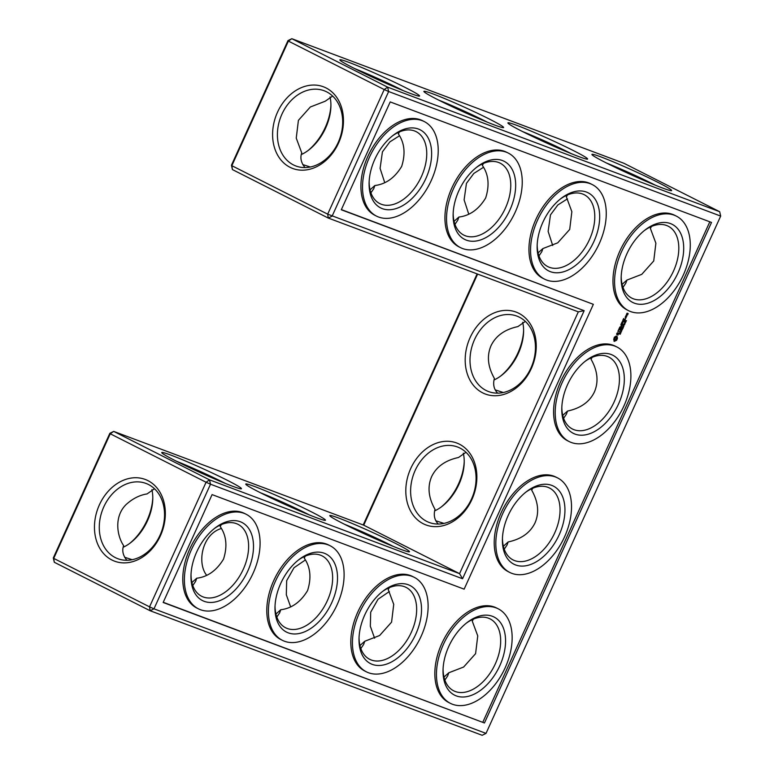 <?xml version="1.0" encoding="UTF-8"?>
<svg xmlns="http://www.w3.org/2000/svg" width="774" height="774" viewBox="0 0 774 774"><rect width="100%" height="100%" fill="white"/><g stroke="black" fill="none" stroke-linecap="round" stroke-linejoin="round"><path stroke-width="1.16" d="M129.693 543.406A43.76 27.177 116.8 0 0 152.797 497.73M123.24 547.218A40.306 25.039 116.8 0 0 130.603 542.729A40.306 25.039 116.8 0 0 152.788 498.862A40.306 25.039 116.8 0 0 151.888 489.632M124.595 557.251L132.199 559.708M126.878 560.279C122.911 555.422 121.828 550.527 123.627 545.602C117.077 536.14 113.691 516.442 126.307 504.377C132.77 498.562 139.688 495.079 147.07 493.918L154.49 488.752M109.84 433.314L113.681 431.389L110.247 433.779L109.84 433.314L53.319 557.919L53.716 558.393L149.546 606.845L206.078 482.241L110.247 433.779L53.716 558.393L54.306 562.282L150.137 610.744L482.183 735.3L486.024 733.384L720.681 216.081L388.635 91.525L332.114 216.139L328.273 218.055L578.313 311.854L584.167 310.684L462.562 578.759L459.562 573.64L578.313 311.854M363.2 524.985L477.103 273.89M287.976 40.616L291.817 38.7L387.648 87.162L719.694 211.718L623.863 163.256L291.817 38.7L288.373 41.09L287.976 40.616L231.445 165.23L232.442 169.593L328.273 218.055L327.683 214.156L231.842 165.694L232.442 169.593M441.132 507.057A43.76 27.177 116.8 0 0 464.236 461.381M500.507 376.164A43.76 27.177 116.8 0 0 523.611 330.479M307.829 150.717A43.76 27.177 116.8 0 0 330.924 105.041M220.571 524.927L220.184 526.533L221.354 524.588M176.443 461.236A40.306 2.148 -155.6 0 1 225.224 483.363M160.015 535.279A40.19 31.424 110.6 0 1 117.793 558.693A40.19 31.424 110.6 0 1 102.487 510.037A40.19 31.424 110.6 0 1 146.025 483.44A40.19 31.424 110.6 0 1 160.015 535.279M192.794 585.521L195.59 581.419L196.741 578.217L191.913 582.512M220.184 526.533C226.443 535.569 227.556 546.425 223.531 559.109C216.585 570.535 207.655 576.911 196.741 578.217M206.552 575.15C196.848 562.891 202.072 534.283 221.277 528.507M363.722 525.178L459.562 573.64L209.512 479.851L113.681 431.389L363.722 525.178L477.626 274.083M584.167 310.684L327.683 214.156L384.204 89.542L288.373 41.09L231.842 165.694L231.445 165.23M53.319 557.919L54.306 562.282M463.307 453.196A40.306 25.039 -63.2 0 1 464.216 462.513A40.306 25.039 -63.2 0 1 442.041 506.38A40.306 25.039 -63.2 0 1 434.64 510.888M522.682 322.303A40.306 25.039 -63.2 0 1 523.601 331.62A40.306 25.039 -63.2 0 1 501.417 375.477A40.306 25.039 -63.2 0 1 494.015 379.986M330.024 96.934A40.306 25.039 -63.2 0 1 330.914 106.173A40.306 25.039 -63.2 0 1 308.739 150.03A40.306 25.039 -63.2 0 1 301.376 154.519M191.014 574.414A40.306 25.039 116.8 0 0 201.637 596.27A40.306 25.039 116.8 0 0 242.165 571.599A40.306 25.039 116.8 0 0 238.005 524.337A40.306 25.039 116.8 0 0 236.447 523.65A40.306 25.039 116.8 0 0 214.117 528.739M232.2 486.101A43.76 2.332 -155.6 0 1 188.556 467.148A43.76 2.332 -155.6 0 1 161.747 452.684A43.76 2.332 -155.6 0 1 202.556 468.502A43.76 2.332 -155.6 0 1 241.333 488.791A43.76 2.332 -155.6 0 1 232.2 486.101M160.421 535.743A43.644 34.124 110.6 0 1 99.043 546.966A43.644 34.124 110.6 0 1 130.226 478.226A43.644 34.124 110.6 0 1 160.421 535.743M304.588 556.448L304.201 558.054L305.372 556.1M275.031 605.926A40.306 25.039 116.8 0 0 285.654 627.782A40.306 25.039 116.8 0 0 326.183 603.11A40.306 25.039 116.8 0 0 322.032 555.848A40.306 25.039 116.8 0 0 320.465 555.171A40.306 25.039 116.8 0 0 298.135 560.25M276.821 617.033L279.608 612.931L280.759 609.738L275.941 614.034M304.201 558.054C310.461 567.09 311.583 577.946 307.559 590.62C300.612 602.056 291.672 608.422 280.759 609.738M260.461 492.757A40.306 2.148 -155.6 0 1 309.242 514.884M400.235 549.134A43.76 2.332 -155.6 0 1 356.601 530.18A43.76 2.332 -155.6 0 1 329.792 515.716A43.76 2.332 -155.6 0 1 370.591 531.535A43.76 2.332 -155.6 0 1 409.369 551.823A43.76 2.332 -155.6 0 1 400.235 549.134M316.218 517.613A43.76 2.332 -155.6 0 1 272.574 498.669A43.76 2.332 -155.6 0 1 245.764 484.205A43.76 2.332 -155.6 0 1 286.574 500.014A43.76 2.332 -155.6 0 1 325.351 520.302A43.76 2.332 -155.6 0 1 316.218 517.613M471.937 499.443A43.76 34.211 -69.4 0 0 441.664 441.77A43.76 34.211 -69.4 0 0 410.394 510.685A43.76 34.211 -69.4 0 0 471.937 499.443M531.312 368.54A43.76 34.211 -69.4 0 0 501.039 310.867A43.76 34.211 -69.4 0 0 469.779 379.792A43.76 34.211 -69.4 0 0 531.312 368.54M338.548 143.055A43.644 34.124 -69.4 0 0 308.362 85.537A43.644 34.124 -69.4 0 0 277.179 154.278A43.644 34.124 -69.4 0 0 338.548 143.055M578.371 156.435A43.76 2.332 -155.6 0 1 534.728 137.491A43.76 2.332 -155.6 0 1 507.918 123.027A43.76 2.332 -155.6 0 1 548.727 138.836A43.76 2.332 -155.6 0 1 587.505 159.125A43.76 2.332 -155.6 0 1 578.371 156.435M662.389 187.956A43.76 2.332 -155.6 0 1 618.745 169.013A43.76 2.332 -155.6 0 1 591.936 154.548A43.76 2.332 -155.6 0 1 632.745 170.357A43.76 2.332 -155.6 0 1 671.522 190.646A43.76 2.332 -155.6 0 1 662.389 187.956M494.344 124.924A43.76 2.332 -155.6 0 1 450.71 105.98A43.76 2.332 -155.6 0 1 423.9 91.516A43.76 2.332 -155.6 0 1 464.71 107.325A43.76 2.332 -155.6 0 1 503.487 127.613A43.76 2.332 -155.6 0 1 494.344 124.924M410.326 93.402A43.76 2.332 -155.6 0 1 366.692 74.459A43.76 2.332 -155.6 0 1 339.883 59.995A43.76 2.332 -155.6 0 1 380.692 75.804A43.76 2.332 -155.6 0 1 419.469 96.092A43.76 2.332 -155.6 0 1 410.326 93.402M465.967 452.297L458.527 457.492C445.389 460.307 436.42 466.693 431.631 476.649C427.296 486.798 428.428 497.692 435.017 509.321C433.411 515.203 434.495 520.118 438.278 524.046M435.859 520.786L443.947 523.408M483.431 167.329L473.814 173.444L466.441 183.38L464.11 199.895L468.705 213.982M525.352 321.394L517.912 326.589C504.764 329.414 495.795 335.8 491.006 345.746C486.672 355.905 487.804 366.799 494.393 378.428C492.786 384.31 493.87 389.216 497.653 393.153M495.234 389.893L503.323 392.515M399.413 135.818L389.815 141.913L382.424 151.859L380.092 168.393L384.678 182.461M567.448 198.85L557.841 204.965L550.469 214.891L548.127 231.416L552.723 245.493M332.627 96.063L325.206 101.23L310.326 106.996L298.406 120.347L296.248 138.111L301.754 152.913C299.964 157.828 301.047 162.714 305.014 167.59M302.721 164.562L310.326 167.02M290.569 606.671L286.312 594.742L286.68 580.664L294.014 567.739L305.295 560.018M374.587 638.182L370.34 626.253L370.698 612.186L378.031 599.25L389.322 591.539M240.288 521.734A43.76 27.177 116.8 0 0 215.056 527.994A43.76 27.177 116.8 0 0 190.975 575.614A43.76 27.177 116.8 0 0 236.234 588.753A43.76 27.177 116.8 0 0 240.288 521.734M324.306 553.246A43.76 27.177 116.8 0 0 299.074 559.505A43.76 27.177 116.8 0 0 274.993 607.126A43.76 27.177 116.8 0 0 320.252 620.264A43.76 27.177 116.8 0 0 324.306 553.246M462.562 578.759L210.509 484.214L209.512 479.851L206.078 482.241L210.509 484.214L153.978 608.828L149.546 606.845L150.137 610.744L153.978 608.828L486.024 733.384M344.478 524.269A40.306 2.148 -155.6 0 1 393.26 546.396M471.53 498.978A40.306 31.511 -69.4 0 0 457.502 446.985A40.306 31.511 -69.4 0 0 413.838 473.649A40.306 31.511 -69.4 0 0 429.193 522.46A40.306 31.511 -69.4 0 0 471.53 498.978M530.916 368.076A40.306 31.511 -69.4 0 0 516.877 316.092A40.306 31.511 -69.4 0 0 473.224 342.756A40.306 31.511 -69.4 0 0 488.568 391.557A40.306 31.511 -69.4 0 0 530.916 368.076M384.204 89.542L387.648 87.162L388.635 91.525L384.204 89.542M338.151 142.59A40.19 31.424 -69.4 0 0 324.161 90.751A40.19 31.424 -69.4 0 0 280.623 117.338A40.19 31.424 -69.4 0 0 295.929 166.004A40.19 31.424 -69.4 0 0 338.151 142.59M719.694 211.718L720.681 216.081M522.614 131.58A40.306 2.148 -155.6 0 1 571.396 153.707M606.632 163.091A40.306 2.148 -155.6 0 1 655.414 185.228M438.587 100.059A40.306 2.148 -155.6 0 1 487.378 122.195M354.569 68.547A40.306 2.148 -155.6 0 1 403.36 90.674M563.607 418.27L566.404 414.177L567.526 411.062C580.674 408.237 589.643 401.851 594.432 391.905C598.757 381.746 597.634 370.852 591.036 359.233L592.168 357.336M532.048 488.558L531.661 490.126L532.793 488.239M562.746 415.357L567.526 411.062M503.371 546.25L508.15 541.955C521.299 539.139 530.258 532.754 535.057 522.798C539.381 512.649 538.249 501.755 531.661 490.126M504.232 549.172L507.028 545.07L508.15 541.955M472.624 619.481L472.246 621.087L473.417 619.132M454.067 221.335L458.885 217.049C469.857 215.704 478.787 209.328 485.685 197.931C489.7 185.199 488.588 174.344 482.337 165.365L482.715 163.749M538.085 252.856L542.913 248.56L557.725 242.833L569.703 229.452L571.86 211.689L566.355 196.877L567.526 194.922M566.355 196.877L566.742 195.271M538.965 255.855L541.761 251.763L542.913 248.56M622.993 287.377L625.779 283.274L626.93 280.082L641.752 274.354L653.73 260.964L655.888 243.21L650.373 228.398L651.544 226.443M591.423 357.665L591.036 359.233M622.112 284.368L626.93 280.082M370.049 189.823L374.868 185.528C385.839 184.183 394.769 177.817 401.667 166.42C405.682 153.678 404.56 142.822 398.32 133.844L398.697 132.238M482.337 165.365L483.508 163.411M454.948 224.344L457.744 220.242L458.885 217.049M650.373 228.398L650.76 226.782M398.32 133.844L399.49 131.89M370.93 192.823L373.726 188.73L374.868 185.528M388.606 587.959L388.219 589.565L389.39 587.621M360.839 648.554L363.625 644.452L364.777 641.249L359.958 645.545M388.219 589.565L393.734 604.368L391.576 622.141L379.608 635.522L364.777 641.249M444.857 680.065L447.653 675.963L448.794 672.77L443.976 677.066M472.246 621.087L477.752 635.889L475.594 653.653L463.626 667.033L448.794 672.77M244.091 513.356A52.971 32.905 116.8 0 0 192.078 548.292A52.971 32.905 116.8 0 0 198.338 608.79A52.971 32.905 116.8 0 0 251.598 576.369A52.971 32.905 116.8 0 0 246.142 514.255A52.971 32.905 116.8 0 0 244.091 513.356M359.049 637.447A40.306 25.039 116.8 0 0 369.672 659.303A40.306 25.039 116.8 0 0 410.201 634.632A40.306 25.039 116.8 0 0 406.05 587.369A40.306 25.039 116.8 0 0 404.483 586.682A40.306 25.039 116.8 0 0 382.153 591.771M328.108 544.867A52.971 32.905 116.8 0 0 276.095 579.813A52.971 32.905 116.8 0 0 282.355 640.311A52.971 32.905 116.8 0 0 335.616 607.89A52.971 32.905 116.8 0 0 330.159 545.767A52.971 32.905 116.8 0 0 328.108 544.867M484.447 722.984L163.159 602.472L212.086 494.605L464.139 589.159L593.348 304.327L341.286 209.773L390.212 101.916L711.509 222.438L484.447 722.984L163.237 602.288M525.546 492.39A40.306 25.039 -63.2 0 1 549.443 487.988A40.306 25.039 -63.2 0 1 553.594 535.25A40.306 25.039 -63.2 0 1 513.065 559.921A40.306 25.039 -63.2 0 1 502.452 538.065M584.931 361.487A40.306 25.039 -63.2 0 1 608.819 357.095A40.306 25.039 -63.2 0 1 612.979 404.357A40.306 25.039 -63.2 0 1 572.45 429.019A40.306 25.039 -63.2 0 1 561.827 407.172M443.076 668.959A40.306 25.039 116.8 0 0 453.69 690.814A40.306 25.039 116.8 0 0 494.218 666.143A40.306 25.039 116.8 0 0 490.068 618.881A40.306 25.039 116.8 0 0 488.51 618.203A40.306 25.039 116.8 0 0 466.171 623.283M560.289 199.073A40.306 25.039 -63.2 0 1 584.176 194.68A40.306 25.039 -63.2 0 1 588.337 241.943A40.306 25.039 -63.2 0 1 547.808 266.614A40.306 25.039 -63.2 0 1 537.185 244.758M476.262 167.561A40.306 25.039 -63.2 0 1 500.159 163.159A40.306 25.039 -63.2 0 1 504.309 210.422A40.306 25.039 -63.2 0 1 463.79 235.093A40.306 25.039 -63.2 0 1 453.167 213.237M644.307 230.594A40.306 25.039 -63.2 0 1 668.204 226.192A40.306 25.039 -63.2 0 1 672.354 273.454A40.306 25.039 -63.2 0 1 631.826 298.125A40.306 25.039 -63.2 0 1 621.203 276.27M392.244 136.04A40.306 25.039 -63.2 0 1 416.141 131.648A40.306 25.039 -63.2 0 1 420.292 178.91A40.306 25.039 -63.2 0 1 379.763 203.581A40.306 25.039 -63.2 0 1 369.15 181.726M198.338 608.79L196.722 607.977A52.971 32.905 -63.2 0 1 190.472 547.479A52.971 32.905 -63.2 0 1 242.475 512.543A52.971 32.905 -63.2 0 1 244.526 513.443L246.142 514.255M408.324 584.767A43.76 27.177 116.8 0 0 383.091 591.026A43.76 27.177 116.8 0 0 359.01 638.647A43.76 27.177 116.8 0 0 404.27 651.785A43.76 27.177 116.8 0 0 408.324 584.767M282.355 640.311L280.739 639.498A52.971 32.905 -63.2 0 1 274.489 578.991A52.971 32.905 -63.2 0 1 326.493 544.054A52.971 32.905 -63.2 0 1 328.553 544.954L330.159 545.767M709.816 221.799L482.841 722.171M593.348 304.327L341.373 209.599M508.131 515.59A43.76 27.177 -63.2 0 1 526.484 491.645A43.76 27.177 -63.2 0 1 564.623 504.687A43.76 27.177 -63.2 0 1 535.511 562.243A43.76 27.177 -63.2 0 1 502.413 539.265A43.76 27.177 -63.2 0 1 508.131 515.59M567.506 384.697A43.76 27.177 -63.2 0 1 585.87 360.742A43.76 27.177 -63.2 0 1 623.999 373.794A43.76 27.177 -63.2 0 1 594.896 431.35A43.76 27.177 -63.2 0 1 561.789 408.362A43.76 27.177 -63.2 0 1 567.506 384.697M492.351 616.278A43.76 27.177 116.8 0 0 467.109 622.538A43.76 27.177 116.8 0 0 443.028 670.158A43.76 27.177 116.8 0 0 488.297 683.297A43.76 27.177 116.8 0 0 492.351 616.278M542.864 222.283A43.76 27.177 -63.2 0 1 561.227 198.338A43.76 27.177 -63.2 0 1 599.357 211.379A43.76 27.177 -63.2 0 1 570.254 268.936A43.76 27.177 -63.2 0 1 537.146 245.958A43.76 27.177 -63.2 0 1 542.864 222.283M458.847 190.772A43.76 27.177 -63.2 0 1 477.21 166.816A43.76 27.177 -63.2 0 1 515.339 179.858A43.76 27.177 -63.2 0 1 486.227 237.415A43.76 27.177 -63.2 0 1 453.129 214.437A43.76 27.177 -63.2 0 1 458.847 190.772M626.882 253.804A43.76 27.177 -63.2 0 1 645.245 229.849A43.76 27.177 -63.2 0 1 683.374 242.891A43.76 27.177 -63.2 0 1 654.272 300.447A43.76 27.177 -63.2 0 1 621.164 277.469A43.76 27.177 -63.2 0 1 626.882 253.804M374.829 159.25A43.76 27.177 -63.2 0 1 393.182 135.305A43.76 27.177 -63.2 0 1 431.312 148.347A43.76 27.177 -63.2 0 1 402.209 205.903A43.76 27.177 -63.2 0 1 369.101 182.925A43.76 27.177 -63.2 0 1 374.829 159.25M376.464 216.101L374.858 215.288A52.971 32.905 -63.2 0 1 367.844 156.416A52.971 32.905 -63.2 0 1 422.662 120.744L424.268 121.566A52.971 32.905 -63.2 0 1 429.734 183.68A52.971 32.905 -63.2 0 1 376.464 216.101A52.971 32.905 -63.2 0 1 369.45 157.238A52.971 32.905 -63.2 0 1 424.268 121.566M460.482 247.622L458.876 246.8A52.971 32.905 -63.2 0 1 451.861 187.937A52.971 32.905 -63.2 0 1 506.68 152.265L508.295 153.078A52.971 32.905 -63.2 0 1 513.752 215.201A52.971 32.905 -63.2 0 1 460.482 247.622A52.971 32.905 -63.2 0 1 453.467 188.75A52.971 32.905 -63.2 0 1 508.295 153.078M544.509 279.133L542.893 278.321A52.971 32.905 -63.2 0 1 535.879 219.448A52.971 32.905 -63.2 0 1 590.697 183.777L592.313 184.599A52.971 32.905 -63.2 0 1 597.77 246.713A52.971 32.905 -63.2 0 1 544.509 279.133A52.971 32.905 -63.2 0 1 537.485 220.271A52.971 32.905 -63.2 0 1 592.313 184.599M628.527 310.655L626.911 309.832A52.971 32.905 -63.2 0 1 619.897 250.969A52.971 32.905 -63.2 0 1 674.725 215.298L676.331 216.11A52.971 32.905 -63.2 0 1 681.788 278.234A52.971 32.905 -63.2 0 1 628.527 310.655A52.971 32.905 -63.2 0 1 621.512 251.782A52.971 32.905 -63.2 0 1 676.331 216.11M626.514 314.428L627.085 313.17L628.188 313.586L627.627 314.844L627.946 313.867L626.514 314.428M625.876 315.84L626.572 314.631L626.872 316.024L625.876 315.84M625.75 316.121L626.572 316.431L626.002 317.688L625.179 317.379L625.75 316.121M625.798 318.269L625.469 318.675L625.595 318.162M622.799 320.262L623.699 318.54L623.08 320.175L623.689 320.397L624.366 319.169L623.892 320.475L624.512 320.707L625.334 319.159L624.473 321.065L622.799 320.262M625.924 321.481L626.447 320.63L626.031 321.307L625.556 320.494L625.237 321.181L625.702 320.63L625.924 321.481M622.373 321.462L624.183 321.955L622.373 321.462M625.392 322.642L625.914 321.8L625.498 322.468L625.034 321.665L624.705 322.352L625.179 321.8L625.392 322.642M625.131 322.893L624.183 323.513L625.044 323.068L624.957 323.842L625.053 322.884M621.241 323.677L622.141 321.955L621.522 323.59L622.141 323.822L622.818 322.584L622.344 323.9L623.089 324.364L621.241 323.677M624.676 324.606L624.047 323.958L624.018 324.887L624.676 324.606L623.854 324.122M623.66 325.709L624.008 325.196L623.757 325.748M621.416 326.212L620.98 324.519L622.615 325.138L621.212 324.983L621.725 326.328L620.322 326.938L621.619 327.615L619.8 327.121L621.416 326.212M623.128 326.057L623.854 326.338L623.089 325.844L623.293 326.599L622.557 327.015L623.409 327.334L622.751 326.889L623.447 326.609L623.012 325.999M622.044 328.147L622.896 328.457L623.283 327.596L622.46 328.099L622.441 327.276L622.044 328.147M622.644 328.824L621.967 328.573L621.483 329.385L622.325 329.705L622.315 328.65M618.678 329.608L619.548 327.692L618.919 329.327L619.539 329.56L620.216 328.321L619.742 329.627L620.361 329.859L621.183 328.311L620.322 330.217L618.678 329.608M621.522 330.421L621.87 329.908L621.619 330.459M620.651 331.446L621.793 330.885L620.942 330.566L621.561 330.991L620.487 331.572L621.338 331.891L620.564 331.398M618.01 331.34L618.484 330.034L618.155 331.02L619.722 331.794L617.816 331.243M620.777 332.085L619.993 332.665L620.845 332.984L620.448 331.92M617.072 334.91L616.588 333.933L617.4 332.714L617.072 334.532L618.3 332.888L618.852 333.091L617.981 335.084L618.581 333.362L617.072 334.91L616.859 334.455M620.593 333.391L619.703 333.855L619.877 333.023L619.626 334.049L620.409 333.371L620.206 334.271L620.264 333.226M613.734 339.457L614.333 337.271L615.978 336.129L617.168 336.574L617.449 338.441L616.607 340.289L614.295 341.373L613.734 339.457M569.151 441.548L567.536 440.735A52.971 32.905 -63.2 0 1 560.521 381.863A52.971 32.905 -63.2 0 1 615.34 346.191L616.955 347.013A52.971 32.905 -63.2 0 1 622.412 409.127A52.971 32.905 -63.2 0 1 569.151 441.548A52.971 32.905 -63.2 0 1 562.127 382.685A52.971 32.905 -63.2 0 1 616.955 347.013M509.766 572.441L508.16 571.628A52.971 32.905 -63.2 0 1 501.146 512.765A52.971 32.905 -63.2 0 1 555.964 477.094L557.58 477.906A52.971 32.905 -63.2 0 1 563.037 540.02A52.971 32.905 -63.2 0 1 509.766 572.441A52.971 32.905 -63.2 0 1 502.752 513.578A52.971 32.905 -63.2 0 1 557.58 477.906M366.373 671.822L364.767 671.01A52.971 32.905 -63.2 0 1 358.507 610.512A52.971 32.905 -63.2 0 1 410.52 575.575A52.971 32.905 -63.2 0 1 412.571 576.475L414.177 577.288A52.971 32.905 116.8 0 0 412.126 576.388A52.971 32.905 116.8 0 0 360.123 611.325A52.971 32.905 116.8 0 0 366.373 671.822A52.971 32.905 116.8 0 0 419.634 639.401A52.971 32.905 116.8 0 0 414.177 577.288M450.391 703.343L448.785 702.531A52.971 32.905 -63.2 0 1 442.525 642.023A52.971 32.905 -63.2 0 1 494.538 607.087A52.971 32.905 -63.2 0 1 496.589 607.987L498.195 608.799A52.971 32.905 116.8 0 0 496.144 607.9A52.971 32.905 116.8 0 0 444.141 642.846A52.971 32.905 116.8 0 0 450.391 703.343A52.971 32.905 116.8 0 0 503.661 670.923A52.971 32.905 116.8 0 0 498.195 608.799M622.818 320.397L624.289 320.63M622.364 321.404L623.757 321.607M621.27 323.813L622.664 324.016M624.318 324.016L623.612 324.683M619.8 327.063L621.193 327.267M621.212 324.983L622.064 325.254M621.735 326.164L620.806 324.78M623.854 326.338L623.031 325.97M623.06 327.005L622.577 326.967M622.896 328.457L622.064 328.099M622.19 328.96L622.315 329.492L621.503 329.347M618.668 329.55L620.138 329.782M620.99 331.572L620.506 331.533M621.561 330.991L620.893 330.692M617.826 331.214L619.297 331.446M620.506 332.656L620.564 332.085L620.013 332.627M613.985 341.189L616.501 339.66L617.052 338.238L616.559 336.158M627.037 313.528L626.572 314.051M625.527 316.363L626.33 316.711L625.237 317.001M614.246 338.267L615.282 337.271L616.056 337.493L614.082 338.789L615.253 340.076L616.462 338.567L616.056 337.493M626.766 314.147L627.346 313.644M625.421 317.098L626.33 316.711M623.96 324.171L624.579 324.567M614.653 338.47L614.895 340.057"/></g></svg>
